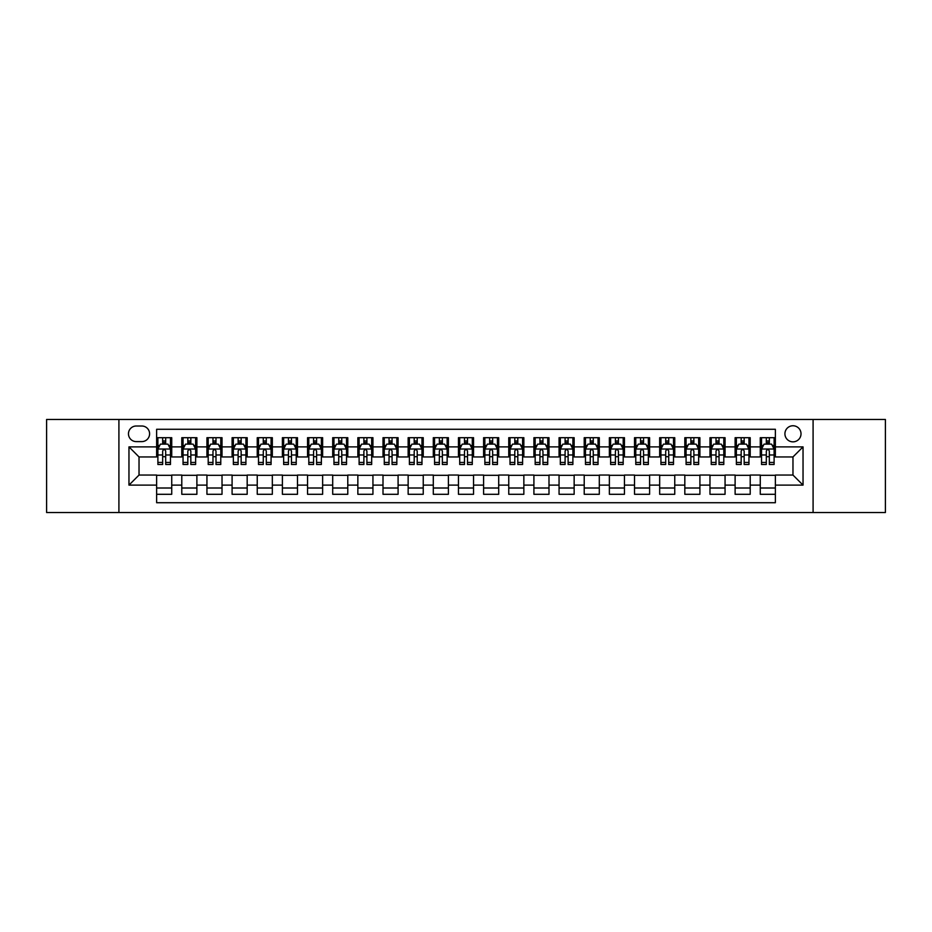<?xml version="1.0" encoding="UTF-8"?>
<svg xmlns="http://www.w3.org/2000/svg" width="932" height="932" viewBox="0 0 932 932"><rect width="100%" height="100%" fill="white"/><g stroke="black" fill="none" stroke-linecap="round" stroke-linejoin="round"><path stroke-width="1.4" d="M792.969 425.761A8.05 8.05 0 0 0 784.919 433.811A8.05 8.05 0 0 0 792.969 441.85A8.05 8.05 0 0 0 801.019 433.811A8.05 8.05 0 0 0 792.969 425.761M813.088 512.53L885.4 512.53L885.4 419.47L813.088 419.47L813.088 512.53L118.912 512.53L118.912 419.47L46.6 419.47L46.6 512.53L118.912 512.53M775.366 437.702L760.267 437.702L760.267 446.882L750.213 446.882L750.213 456.948L760.267 456.948L760.267 446.882M750.213 446.882L750.213 437.702L735.115 437.702L735.115 446.882L725.061 446.882L725.061 456.948L735.115 456.948L735.115 446.882M725.061 446.882L725.061 437.702L709.974 437.702L709.974 446.882L699.909 446.882L699.909 456.948L709.974 456.948L709.974 446.882M699.909 446.882L699.909 437.702L684.822 437.702L684.822 446.882L674.756 446.882L674.756 456.948L684.822 456.948L684.822 446.882M674.756 446.882L674.756 437.702L659.67 437.702L659.67 446.882L649.604 446.882L649.604 456.948L659.67 456.948L659.67 446.882M649.604 446.882L649.604 437.702L634.517 437.702L634.517 446.882L624.452 446.882L624.452 456.948L634.517 456.948L634.517 446.882M624.452 446.882L624.452 437.702L609.365 437.702L609.365 446.882L599.299 446.882L599.299 456.948L609.365 456.948L609.365 446.882M599.299 446.882L599.299 437.702L584.213 437.702L584.213 446.882L574.147 446.882L574.147 456.948L584.213 456.948L584.213 446.882M574.147 446.882L574.147 437.702L559.06 437.702L559.06 446.882L548.995 446.882L548.995 456.948L559.06 456.948L559.06 446.882M548.995 446.882L548.995 437.702L533.908 437.702L533.908 446.882L523.854 446.882L523.854 456.948L533.908 456.948L533.908 446.882M523.854 446.882L523.854 437.702L508.755 437.702L508.755 446.882L498.702 446.882L498.702 456.948L508.755 456.948L508.755 446.882M498.702 446.882L498.702 437.702L483.603 437.702L483.603 446.882L473.549 446.882L473.549 456.948L483.603 456.948L483.603 446.882M473.549 446.882L473.549 437.702L458.451 437.702L458.451 446.882L448.397 446.882L448.397 456.948L458.451 456.948L458.451 446.882M448.397 446.882L448.397 437.702L433.298 437.702L433.298 446.882L423.245 446.882L423.245 456.948L433.298 456.948L433.298 446.882M423.245 446.882L423.245 437.702L408.146 437.702L408.146 446.882L398.092 446.882L398.092 456.948L408.146 456.948L408.146 446.882M398.092 446.882L398.092 437.702L383.005 437.702L383.005 446.882L372.94 446.882L372.94 456.948L383.005 456.948L383.005 446.882M372.94 446.882L372.94 437.702L357.853 437.702L357.853 446.882L347.787 446.882L347.787 456.948L357.853 456.948L357.853 446.882M347.787 446.882L347.787 437.702L332.701 437.702L332.701 446.882L322.635 446.882L322.635 456.948L332.701 456.948L332.701 446.882M322.635 446.882L322.635 437.702L307.548 437.702L307.548 446.882L297.483 446.882L297.483 456.948L307.548 456.948L307.548 446.882M297.483 446.882L297.483 437.702L282.396 437.702L282.396 446.882L272.33 446.882L272.33 456.948L282.396 456.948L282.396 446.882M272.33 446.882L272.33 437.702L257.244 437.702L257.244 446.882L247.178 446.882L247.178 456.948L257.244 456.948L257.244 446.882M247.178 446.882L247.178 437.702L232.091 437.702L232.091 446.882L222.026 446.882L222.026 456.948L232.091 456.948L232.091 446.882M222.026 446.882L222.026 437.702L206.939 437.702L206.939 446.882L196.885 446.882L196.885 456.948L206.939 456.948L206.939 446.882M196.885 446.882L196.885 437.702L181.787 437.702L181.787 456.948L171.733 456.948L171.733 437.702L156.634 437.702M156.634 494.298L171.733 494.298L171.733 475.052L181.787 475.052L181.787 494.298L196.885 494.298L196.885 475.052L206.939 475.052L206.939 485.118L196.885 485.118M206.939 485.118L206.939 494.298L222.026 494.298L222.026 475.052L232.091 475.052L232.091 485.118L222.026 485.118M232.091 485.118L232.091 494.298L247.178 494.298L247.178 475.052L257.244 475.052L257.244 485.118L247.178 485.118M257.244 485.118L257.244 494.298L272.33 494.298L272.33 475.052L282.396 475.052L282.396 485.118L272.33 485.118M282.396 485.118L282.396 494.298L297.483 494.298L297.483 475.052L307.548 475.052L307.548 485.118L297.483 485.118M307.548 485.118L307.548 494.298L322.635 494.298L322.635 475.052L332.701 475.052L332.701 485.118L322.635 485.118M332.701 485.118L332.701 494.298L347.787 494.298L347.787 475.052L357.853 475.052L357.853 485.118L347.787 485.118M357.853 485.118L357.853 494.298L372.94 494.298L372.94 475.052L383.005 475.052L383.005 485.118L372.94 485.118M383.005 485.118L383.005 494.298L398.092 494.298L398.092 475.052L408.146 475.052L408.146 485.118L398.092 485.118M408.146 485.118L408.146 494.298L423.245 494.298L423.245 475.052L433.298 475.052L433.298 485.118L423.245 485.118M433.298 485.118L433.298 494.298L448.397 494.298L448.397 475.052L458.451 475.052L458.451 485.118L448.397 485.118M458.451 485.118L458.451 494.298L473.549 494.298L473.549 475.052L483.603 475.052L483.603 485.118L473.549 485.118M483.603 485.118L483.603 494.298L498.702 494.298L498.702 475.052L508.755 475.052L508.755 485.118L498.702 485.118M508.755 485.118L508.755 494.298L523.854 494.298L523.854 475.052L533.908 475.052L533.908 485.118L523.854 485.118M533.908 485.118L533.908 494.298L548.995 494.298L548.995 475.052L559.06 475.052L559.06 485.118L548.995 485.118M559.06 485.118L559.06 494.298L574.147 494.298L574.147 475.052L584.213 475.052L584.213 485.118L574.147 485.118M584.213 485.118L584.213 494.298L599.299 494.298L599.299 475.052L609.365 475.052L609.365 485.118L599.299 485.118M609.365 485.118L609.365 494.298L624.452 494.298L624.452 475.052L634.517 475.052L634.517 485.118L624.452 485.118M634.517 485.118L634.517 494.298L649.604 494.298L649.604 475.052L659.67 475.052L659.67 485.118L649.604 485.118M659.67 485.118L659.67 494.298L674.756 494.298L674.756 475.052L684.822 475.052L684.822 485.118L674.756 485.118M684.822 485.118L684.822 494.298L699.909 494.298L699.909 475.052L709.974 475.052L709.974 485.118L699.909 485.118M709.974 485.118L709.974 494.298L725.061 494.298L725.061 475.052L735.115 475.052L735.115 485.118L725.061 485.118M735.115 485.118L735.115 494.298L750.213 494.298L750.213 475.052L760.267 475.052L760.267 485.118L750.213 485.118M136.27 441.605L141.804 441.605A7.794 7.794 0 0 0 149.598 433.811A7.794 7.794 0 0 0 141.804 426.006L136.27 426.006A7.794 7.794 0 0 0 128.465 433.811A7.794 7.794 0 0 0 136.27 441.605M813.088 419.47L118.912 419.47M775.366 446.882L775.366 429.279L156.634 429.279L156.634 456.948L139.031 456.948L139.031 475.052L156.634 475.052L156.634 502.721L775.366 502.721L775.366 475.052L792.969 475.052L792.969 456.948L775.366 456.948L775.366 446.882L803.034 446.882L803.034 485.118L775.366 485.118M156.634 485.118L128.966 485.118L128.966 446.882L156.634 446.882M760.267 485.118L760.267 494.298L775.366 494.298M156.634 443.993L157.892 443.993M162.669 443.993L165.686 443.993M170.474 443.993L171.733 443.993M156.634 456.692L157.892 456.692M162.669 456.692L165.686 456.692M170.474 456.692L171.733 456.692M156.634 475.308L171.733 475.308M156.634 488.007L171.733 488.007M181.787 456.692L183.045 456.692M187.821 456.692L190.839 456.692M195.627 456.692L196.885 456.692M181.787 443.993L183.045 443.993M187.821 443.993L190.839 443.993M195.627 443.993L196.885 443.993M181.787 475.308L196.885 475.308M181.787 488.007L196.885 488.007M206.939 475.308L222.026 475.308M206.939 488.007L222.026 488.007M206.939 443.993L208.197 443.993M212.974 443.993L215.991 443.993M220.779 443.993L222.026 443.993M206.939 456.692L208.197 456.692M212.974 456.692L215.991 456.692M220.779 456.692L222.026 456.692M232.091 475.308L247.178 475.308M232.091 488.007L247.178 488.007M232.091 443.993L233.35 443.993M238.126 443.993L241.143 443.993M245.92 443.993L247.178 443.993M232.091 456.692L233.35 456.692M238.126 456.692L241.143 456.692M245.92 456.692L247.178 456.692M257.244 475.308L272.33 475.308M257.244 488.007L272.33 488.007M257.244 443.993L258.502 443.993M263.278 443.993L266.296 443.993M271.072 443.993L272.33 443.993M257.244 456.692L258.502 456.692M263.278 456.692L266.296 456.692M271.072 456.692L272.33 456.692M282.396 475.308L297.483 475.308M282.396 488.007L297.483 488.007M282.396 443.993L283.654 443.993M288.431 443.993L291.448 443.993M296.225 443.993L297.483 443.993M282.396 456.692L283.654 456.692M288.431 456.692L291.448 456.692M296.225 456.692L297.483 456.692M307.548 475.308L322.635 475.308M307.548 488.007L322.635 488.007M307.548 443.993L308.807 443.993M313.583 443.993L316.6 443.993M321.377 443.993L322.635 443.993M307.548 456.692L308.807 456.692M313.583 456.692L316.6 456.692M321.377 456.692L322.635 456.692M332.701 475.308L347.787 475.308M332.701 488.007L347.787 488.007M332.701 443.993L333.959 443.993M338.735 443.993L341.753 443.993M346.529 443.993L347.787 443.993M332.701 456.692L333.959 456.692M338.735 456.692L341.753 456.692M346.529 456.692L347.787 456.692M357.853 475.308L372.94 475.308M357.853 488.007L372.94 488.007M357.853 443.993L359.111 443.993M363.888 443.993L366.905 443.993M371.682 443.993L372.94 443.993M357.853 456.692L359.111 456.692M363.888 456.692L366.905 456.692M371.682 456.692L372.94 456.692M383.005 475.308L398.092 475.308M383.005 488.007L398.092 488.007M383.005 443.993L384.264 443.993M389.04 443.993L392.057 443.993M396.834 443.993L398.092 443.993M383.005 456.692L384.264 456.692M389.04 456.692L392.057 456.692M396.834 456.692L398.092 456.692M408.146 475.308L423.245 475.308M408.146 488.007L423.245 488.007M408.146 443.993L409.404 443.993M414.192 443.993L417.21 443.993M421.986 443.993L423.245 443.993M408.146 456.692L409.404 456.692M414.192 456.692L417.21 456.692M421.986 456.692L423.245 456.692M433.298 475.308L448.397 475.308M433.298 488.007L448.397 488.007M433.298 443.993L434.557 443.993M439.345 443.993L442.362 443.993M447.139 443.993L448.397 443.993M433.298 456.692L434.557 456.692M439.345 456.692L442.362 456.692M447.139 456.692L448.397 456.692M458.451 475.308L473.549 475.308M458.451 488.007L473.549 488.007M458.451 443.993L459.709 443.993M464.486 443.993L467.515 443.993M472.291 443.993L473.549 443.993M458.451 456.692L459.709 456.692M464.486 456.692L467.515 456.692M472.291 456.692L473.549 456.692M483.603 475.308L498.702 475.308M483.603 488.007L498.702 488.007M483.603 443.993L484.861 443.993M489.638 443.993L492.655 443.993M497.443 443.993L498.702 443.993M483.603 456.692L484.861 456.692M489.638 456.692L492.655 456.692M497.443 456.692L498.702 456.692M508.755 475.308L523.854 475.308M508.755 488.007L523.854 488.007M508.755 443.993L510.014 443.993M514.79 443.993L517.808 443.993M522.596 443.993L523.854 443.993M508.755 456.692L510.014 456.692M514.79 456.692L517.808 456.692M522.596 456.692L523.854 456.692M533.908 475.308L548.995 475.308M533.908 488.007L548.995 488.007M533.908 443.993L535.166 443.993M539.943 443.993L542.96 443.993M547.736 443.993L548.995 443.993M533.908 456.692L535.166 456.692M539.943 456.692L542.96 456.692M547.736 456.692L548.995 456.692M559.06 475.308L574.147 475.308M559.06 488.007L574.147 488.007M559.06 443.993L560.318 443.993M565.095 443.993L568.112 443.993M572.889 443.993L574.147 443.993M559.06 456.692L560.318 456.692M565.095 456.692L568.112 456.692M572.889 456.692L574.147 456.692M584.213 475.308L599.299 475.308M584.213 488.007L599.299 488.007M584.213 443.993L585.471 443.993M590.247 443.993L593.265 443.993M598.041 443.993L599.299 443.993M584.213 456.692L585.471 456.692M590.247 456.692L593.265 456.692M598.041 456.692L599.299 456.692M609.365 475.308L624.452 475.308M609.365 488.007L624.452 488.007M609.365 443.993L610.623 443.993M615.4 443.993L618.417 443.993M623.193 443.993L624.452 443.993M609.365 456.692L610.623 456.692M615.4 456.692L618.417 456.692M623.193 456.692L624.452 456.692M634.517 475.308L649.604 475.308M634.517 488.007L649.604 488.007M634.517 443.993L635.775 443.993M640.552 443.993L643.569 443.993M648.346 443.993L649.604 443.993M634.517 456.692L635.775 456.692M640.552 456.692L643.569 456.692M648.346 456.692L649.604 456.692M659.67 475.308L674.756 475.308M659.67 488.007L674.756 488.007M659.67 443.993L660.928 443.993M665.704 443.993L668.722 443.993M673.498 443.993L674.756 443.993M659.67 456.692L660.928 456.692M665.704 456.692L668.722 456.692M673.498 456.692L674.756 456.692M684.822 475.308L699.909 475.308M684.822 488.007L699.909 488.007M684.822 443.993L686.08 443.993M690.857 443.993L693.874 443.993M698.651 443.993L699.909 443.993M684.822 456.692L686.08 456.692M690.857 456.692L693.874 456.692M698.651 456.692L699.909 456.692M709.974 475.308L725.061 475.308M709.974 488.007L725.061 488.007M709.974 443.993L711.221 443.993M716.009 443.993L719.026 443.993M723.803 443.993L725.061 443.993M709.974 456.692L711.221 456.692M716.009 456.692L719.026 456.692M723.803 456.692L725.061 456.692M735.115 475.308L750.213 475.308M735.115 488.007L750.213 488.007M735.115 443.993L736.373 443.993M741.161 443.993L744.179 443.993M748.955 443.993L750.213 443.993M735.115 456.692L736.373 456.692M741.161 456.692L744.179 456.692M748.955 456.692L750.213 456.692M760.267 475.308L775.366 475.308M760.267 488.007L775.366 488.007M760.267 443.993L761.526 443.993M766.314 443.993L769.331 443.993M774.108 443.993L775.366 443.993M760.267 456.692L761.526 456.692M766.314 456.692L769.331 456.692M774.108 456.692L775.366 456.692M139.031 456.948L128.966 446.882M139.031 475.052L128.966 485.118M803.034 446.882L792.969 456.948M803.034 485.118L792.969 475.052M165.686 440.976L162.669 440.976M170.474 462.447L165.686 462.447L165.686 464.486L170.474 464.486L170.474 449.154L167.958 444.121L160.409 444.121L157.892 449.154L157.892 464.486L162.669 464.486L162.669 462.447L157.892 462.447M157.892 449.154L157.892 437.702M170.474 449.154L170.474 437.702M162.669 444.121L162.669 437.702M165.686 437.702L165.686 444.121M165.686 462.447L165.686 451.03C164.684 449.096 163.683 449.096 162.669 451.03L162.669 462.447M190.839 440.976L187.821 440.976M195.627 462.447L190.839 462.447L190.839 464.486L195.627 464.486L195.627 449.154L193.11 444.121L185.561 444.121L183.045 449.154L183.045 464.486L187.821 464.486L187.821 462.447L183.045 462.447M183.045 449.154L183.045 437.702M195.627 449.154L195.627 437.702M187.821 444.121L187.821 437.702M190.839 437.702L190.839 444.121M190.839 462.447L190.839 451.03C189.837 449.096 188.835 449.096 187.821 451.03L187.821 462.447M215.991 440.976L212.974 440.976M220.779 462.447L215.991 462.447L215.991 464.486L220.779 464.486L220.779 449.154L218.263 444.121L210.714 444.121L208.197 449.154L208.197 464.486L212.974 464.486L212.974 462.447L208.197 462.447M208.197 449.154L208.197 437.702M220.779 449.154L220.779 437.702M212.974 444.121L212.974 437.702M215.991 437.702L215.991 444.121M215.991 462.447L215.991 451.03C214.989 449.096 213.987 449.096 212.974 451.03L212.974 462.447M241.143 440.976L238.126 440.976M245.92 462.447L241.143 462.447L241.143 464.486L245.92 464.486L245.92 449.154L243.415 444.121L235.866 444.121L233.35 449.154L233.35 464.486L238.126 464.486L238.126 462.447L233.35 462.447M233.35 449.154L233.35 437.702M245.92 449.154L245.92 437.702M238.126 444.121L238.126 437.702M241.143 437.702L241.143 444.121M241.143 462.447L241.143 451.03C240.141 449.096 239.14 449.096 238.126 451.03L238.126 462.447M266.296 440.976L263.278 440.976M271.072 462.447L266.296 462.447L266.296 464.486L271.072 464.486L271.072 449.154L268.556 444.121L261.018 444.121L258.502 449.154L258.502 464.486L263.278 464.486L263.278 462.447L258.502 462.447M258.502 449.154L258.502 437.702M271.072 449.154L271.072 437.702M263.278 444.121L263.278 437.702M266.296 437.702L266.296 444.121M266.296 462.447L266.296 451.03C265.294 449.096 264.292 449.096 263.278 451.03L263.278 462.447M291.448 440.976L288.431 440.976M296.225 462.447L291.448 462.447L291.448 464.486L296.225 464.486L296.225 449.154L293.708 444.121L286.171 444.121L283.654 449.154L283.654 464.486L288.431 464.486L288.431 462.447L283.654 462.447M283.654 449.154L283.654 437.702M296.225 449.154L296.225 437.702M288.431 444.121L288.431 437.702M291.448 437.702L291.448 444.121M291.448 462.447L291.448 451.03C290.446 449.096 289.433 449.096 288.431 451.03L288.431 462.447M316.6 440.976L313.583 440.976M321.377 462.447L316.6 462.447L316.6 464.486L321.377 464.486L321.377 449.154L318.861 444.121L311.323 444.121L308.807 449.154L308.807 464.486L313.583 464.486L313.583 462.447L308.807 462.447M308.807 449.154L308.807 437.702M321.377 449.154L321.377 437.702M313.583 444.121L313.583 437.702M316.6 437.702L316.6 444.121M316.6 462.447L316.6 451.03C315.599 449.096 314.585 449.096 313.583 451.03L313.583 462.447M341.753 440.976L338.735 440.976M346.529 462.447L341.753 462.447L341.753 464.486L346.529 464.486L346.529 449.154L344.013 444.121L336.475 444.121L333.959 449.154L333.959 464.486L338.735 464.486L338.735 462.447L333.959 462.447M333.959 449.154L333.959 437.702M346.529 449.154L346.529 437.702M338.735 444.121L338.735 437.702M341.753 437.702L341.753 444.121M341.753 462.447L341.753 451.03C340.751 449.096 339.737 449.096 338.735 451.03L338.735 462.447M366.905 440.976L363.888 440.976M371.682 462.447L366.905 462.447L366.905 464.486L371.682 464.486L371.682 449.154L369.165 444.121L361.616 444.121L359.111 449.154L359.111 464.486L363.888 464.486L363.888 462.447L359.111 462.447M359.111 449.154L359.111 437.702M371.682 449.154L371.682 437.702M363.888 444.121L363.888 437.702M366.905 437.702L366.905 444.121M366.905 462.447L366.905 451.03C365.903 449.096 364.89 449.096 363.888 451.03L363.888 462.447M392.057 440.976L389.04 440.976M396.834 462.447L392.057 462.447L392.057 464.486L396.834 464.486L396.834 449.154L394.318 444.121L386.768 444.121L384.264 449.154L384.264 464.486L389.04 464.486L389.04 462.447L384.264 462.447M384.264 449.154L384.264 437.702M396.834 449.154L396.834 437.702M389.04 444.121L389.04 437.702M392.057 437.702L392.057 444.121M392.057 462.447L392.057 451.03C391.056 449.096 390.042 449.096 389.04 451.03L389.04 462.447M417.21 440.976L414.192 440.976M421.986 462.447L417.21 462.447L417.21 464.486L421.986 464.486L421.986 449.154L419.47 444.121L411.921 444.121L409.404 449.154L409.404 464.486L414.192 464.486L414.192 462.447L409.404 462.447M409.404 449.154L409.404 437.702M421.986 449.154L421.986 437.702M414.192 444.121L414.192 437.702M417.21 437.702L417.21 444.121M417.21 462.447L417.21 451.03C416.196 449.096 415.194 449.096 414.192 451.03L414.192 462.447M442.362 440.976L439.345 440.976M447.139 462.447L442.362 462.447L442.362 464.486L447.139 464.486L447.139 449.154L444.622 444.121L437.073 444.121L434.557 449.154L434.557 464.486L439.345 464.486L439.345 462.447L434.557 462.447M434.557 449.154L434.557 437.702M447.139 449.154L447.139 437.702M439.345 444.121L439.345 437.702M442.362 437.702L442.362 444.121M442.362 462.447L442.362 451.03C441.349 449.096 440.347 449.096 439.345 451.03L439.345 462.447M467.515 440.976L464.486 440.976M472.291 462.447L467.515 462.447L467.515 464.486L472.291 464.486L472.291 449.154L469.775 444.121L462.225 444.121L459.709 449.154L459.709 464.486L464.486 464.486L464.486 462.447L459.709 462.447M459.709 449.154L459.709 437.702M472.291 449.154L472.291 437.702M464.486 444.121L464.486 437.702M467.515 437.702L467.515 444.121M467.515 462.447L467.515 451.03C466.501 449.096 465.499 449.096 464.486 451.03L464.486 462.447M492.655 440.976L489.638 440.976M497.443 462.447L492.655 462.447L492.655 464.486L497.443 464.486L497.443 449.154L494.927 444.121L487.378 444.121L484.861 449.154L484.861 464.486L489.638 464.486L489.638 462.447L484.861 462.447M484.861 449.154L484.861 437.702M497.443 449.154L497.443 437.702M489.638 444.121L489.638 437.702M492.655 437.702L492.655 444.121M492.655 462.447L492.655 451.03C491.653 449.096 490.651 449.096 489.638 451.03L489.638 462.447M517.808 440.976L514.79 440.976M522.596 462.447L517.808 462.447L517.808 464.486L522.596 464.486L522.596 449.154L520.079 444.121L512.53 444.121L510.014 449.154L510.014 464.486L514.79 464.486L514.79 462.447L510.014 462.447M510.014 449.154L510.014 437.702M522.596 449.154L522.596 437.702M514.79 444.121L514.79 437.702M517.808 437.702L517.808 444.121M517.808 462.447L517.808 451.03C516.806 449.096 515.804 449.096 514.79 451.03L514.79 462.447M542.96 440.976L539.943 440.976M547.736 462.447L542.96 462.447L542.96 464.486L547.736 464.486L547.736 449.154L545.232 444.121L537.682 444.121L535.166 449.154L535.166 464.486L539.943 464.486L539.943 462.447L535.166 462.447M535.166 449.154L535.166 437.702M547.736 449.154L547.736 437.702M539.943 444.121L539.943 437.702M542.96 437.702L542.96 444.121M542.96 462.447L542.96 451.03C541.958 449.096 540.956 449.096 539.943 451.03L539.943 462.447M568.112 440.976L565.095 440.976M572.889 462.447L568.112 462.447L568.112 464.486L572.889 464.486L572.889 449.154L570.384 444.121L562.835 444.121L560.318 449.154L560.318 464.486L565.095 464.486L565.095 462.447L560.318 462.447M560.318 449.154L560.318 437.702M572.889 449.154L572.889 437.702M565.095 444.121L565.095 437.702M568.112 437.702L568.112 444.121M568.112 462.447L568.112 451.03C567.11 449.096 566.108 449.096 565.095 451.03L565.095 462.447M593.265 440.976L590.247 440.976M598.041 462.447L593.265 462.447L593.265 464.486L598.041 464.486L598.041 449.154L595.525 444.121L587.987 444.121L585.471 449.154L585.471 464.486L590.247 464.486L590.247 462.447L585.471 462.447M585.471 449.154L585.471 437.702M598.041 449.154L598.041 437.702M590.247 444.121L590.247 437.702M593.265 437.702L593.265 444.121M593.265 462.447L593.265 451.03C592.263 449.096 591.261 449.096 590.247 451.03L590.247 462.447M618.417 440.976L615.4 440.976M623.193 462.447L618.417 462.447L618.417 464.486L623.193 464.486L623.193 449.154L620.677 444.121L613.139 444.121L610.623 449.154L610.623 464.486L615.4 464.486L615.4 462.447L610.623 462.447M610.623 449.154L610.623 437.702M623.193 449.154L623.193 437.702M615.4 444.121L615.4 437.702M618.417 437.702L618.417 444.121M618.417 462.447L618.417 451.03C617.415 449.096 616.402 449.096 615.4 451.03L615.4 462.447M643.569 440.976L640.552 440.976M648.346 462.447L643.569 462.447L643.569 464.486L648.346 464.486L648.346 449.154L645.829 444.121L638.292 444.121L635.775 449.154L635.775 464.486L640.552 464.486L640.552 462.447L635.775 462.447M635.775 449.154L635.775 437.702M648.346 449.154L648.346 437.702M640.552 444.121L640.552 437.702M643.569 437.702L643.569 444.121M643.569 462.447L643.569 451.03C642.567 449.096 641.554 449.096 640.552 451.03L640.552 462.447M668.722 440.976L665.704 440.976M673.498 462.447L668.722 462.447L668.722 464.486L673.498 464.486L673.498 449.154L670.982 444.121L663.444 444.121L660.928 449.154L660.928 464.486L665.704 464.486L665.704 462.447L660.928 462.447M660.928 449.154L660.928 437.702M673.498 449.154L673.498 437.702M665.704 444.121L665.704 437.702M668.722 437.702L668.722 444.121M668.722 462.447L668.722 451.03C667.72 449.096 666.706 449.096 665.704 451.03L665.704 462.447M693.874 440.976L690.857 440.976M698.651 462.447L693.874 462.447L693.874 464.486L698.651 464.486L698.651 449.154L696.134 444.121L688.585 444.121L686.08 449.154L686.08 464.486L690.857 464.486L690.857 462.447L686.08 462.447M686.08 449.154L686.08 437.702M698.651 449.154L698.651 437.702M690.857 444.121L690.857 437.702M693.874 437.702L693.874 444.121M693.874 462.447L693.874 451.03C692.872 449.096 691.859 449.096 690.857 451.03L690.857 462.447M719.026 440.976L716.009 440.976M723.803 462.447L719.026 462.447L719.026 464.486L723.803 464.486L723.803 449.154L721.286 444.121L713.737 444.121L711.221 449.154L711.221 464.486L716.009 464.486L716.009 462.447L711.221 462.447M711.221 449.154L711.221 437.702M723.803 449.154L723.803 437.702M716.009 444.121L716.009 437.702M719.026 437.702L719.026 444.121M719.026 462.447L719.026 451.03C718.024 449.096 717.011 449.096 716.009 451.03L716.009 462.447M744.179 440.976L741.161 440.976M748.955 462.447L744.179 462.447L744.179 464.486L748.955 464.486L748.955 449.154L746.439 444.121L738.89 444.121L736.373 449.154L736.373 464.486L741.161 464.486L741.161 462.447L736.373 462.447M736.373 449.154L736.373 437.702M748.955 449.154L748.955 437.702M741.161 444.121L741.161 437.702M744.179 437.702L744.179 444.121M744.179 462.447L744.179 451.03C743.165 449.096 742.163 449.096 741.161 451.03L741.161 462.447M769.331 440.976L766.314 440.976M774.108 462.447L769.331 462.447L769.331 464.486L774.108 464.486L774.108 449.154L771.591 444.121L764.042 444.121L761.526 449.154L761.526 464.486L766.314 464.486L766.314 462.447L761.526 462.447M761.526 449.154L761.526 437.702M774.108 449.154L774.108 437.702M766.314 444.121L766.314 437.702M769.331 437.702L769.331 444.121M769.331 462.447L769.331 451.03C768.317 449.096 767.316 449.096 766.314 451.03L766.314 462.447M181.787 485.118L171.733 485.118M181.787 446.882L171.733 446.882M170.405 449.026L157.962 449.026M157.892 445.508L159.721 445.508M168.645 445.508L170.474 445.508M162.669 454.979L157.892 454.979M170.474 454.979L165.686 454.979M165.686 442.572L162.669 442.572M195.557 449.026L183.115 449.026M183.045 445.508L184.874 445.508M193.798 445.508L195.627 445.508M187.821 454.979L183.045 454.979M195.627 454.979L190.839 454.979M190.839 442.572L187.821 442.572M220.709 449.026L208.255 449.026M208.197 445.508L210.026 445.508M218.95 445.508L220.779 445.508M212.974 454.979L208.197 454.979M220.779 454.979L215.991 454.979M215.991 442.572L212.974 442.572M245.862 449.026L233.408 449.026M233.35 445.508L235.167 445.508M244.102 445.508L245.92 445.508M238.126 454.979L233.35 454.979M245.92 454.979L241.143 454.979M241.143 442.572L238.126 442.572M271.014 449.026L258.56 449.026M258.502 445.508L260.319 445.508M269.255 445.508L271.072 445.508M263.278 454.979L258.502 454.979M271.072 454.979L266.296 454.979M266.296 442.572L263.278 442.572M296.166 449.026L283.712 449.026M283.654 445.508L285.472 445.508M294.407 445.508L296.225 445.508M288.431 454.979L283.654 454.979M296.225 454.979L291.448 454.979M291.448 442.572L288.431 442.572M321.319 449.026L308.865 449.026M308.807 445.508L310.624 445.508M319.56 445.508L321.377 445.508M313.583 454.979L308.807 454.979M321.377 454.979L316.6 454.979M316.6 442.572L313.583 442.572M346.471 449.026L334.017 449.026M333.959 445.508L335.776 445.508M344.712 445.508L346.529 445.508M338.735 454.979L333.959 454.979M346.529 454.979L341.753 454.979M341.753 442.572L338.735 442.572M371.623 449.026L359.17 449.026M359.111 445.508L360.929 445.508M369.864 445.508L371.682 445.508M363.888 454.979L359.111 454.979M371.682 454.979L366.905 454.979M366.905 442.572L363.888 442.572M396.776 449.026L384.322 449.026M384.264 445.508L386.081 445.508M395.005 445.508L396.834 445.508M389.04 454.979L384.264 454.979M396.834 454.979L392.057 454.979M392.057 442.572L389.04 442.572M421.916 449.026L409.474 449.026M409.404 445.508L411.233 445.508M420.157 445.508L421.986 445.508M414.192 454.979L409.404 454.979M421.986 454.979L417.21 454.979M417.21 442.572L414.192 442.572M447.069 449.026L434.627 449.026M434.557 445.508L436.386 445.508M445.31 445.508L447.139 445.508M439.345 454.979L434.557 454.979M447.139 454.979L442.362 454.979M442.362 442.572L439.345 442.572M472.221 449.026L459.779 449.026M459.709 445.508L461.538 445.508M470.462 445.508L472.291 445.508M464.486 454.979L459.709 454.979M472.291 454.979L467.515 454.979M467.515 442.572L464.486 442.572M497.373 449.026L484.931 449.026M484.861 445.508L486.69 445.508M495.614 445.508L497.443 445.508M489.638 454.979L484.861 454.979M497.443 454.979L492.655 454.979M492.655 442.572L489.638 442.572M522.526 449.026L510.084 449.026M510.014 445.508L511.843 445.508M520.767 445.508L522.596 445.508M514.79 454.979L510.014 454.979M522.596 454.979L517.808 454.979M517.808 442.572L514.79 442.572M547.678 449.026L535.224 449.026M535.166 445.508L536.995 445.508M545.919 445.508L547.736 445.508M539.943 454.979L535.166 454.979M547.736 454.979L542.96 454.979M542.96 442.572L539.943 442.572M572.831 449.026L560.377 449.026M560.318 445.508L562.136 445.508M571.071 445.508L572.889 445.508M565.095 454.979L560.318 454.979M572.889 454.979L568.112 454.979M568.112 442.572L565.095 442.572M597.983 449.026L585.529 449.026M585.471 445.508L587.288 445.508M596.224 445.508L598.041 445.508M590.247 454.979L585.471 454.979M598.041 454.979L593.265 454.979M593.265 442.572L590.247 442.572M623.135 449.026L610.681 449.026M610.623 445.508L612.441 445.508M621.376 445.508L623.193 445.508M615.4 454.979L610.623 454.979M623.193 454.979L618.417 454.979M618.417 442.572L615.4 442.572M648.288 449.026L635.834 449.026M635.775 445.508L637.593 445.508M646.528 445.508L648.346 445.508M640.552 454.979L635.775 454.979M648.346 454.979L643.569 454.979M643.569 442.572L640.552 442.572M673.44 449.026L660.986 449.026M660.928 445.508L662.745 445.508M671.681 445.508L673.498 445.508M665.704 454.979L660.928 454.979M673.498 454.979L668.722 454.979M668.722 442.572L665.704 442.572M698.592 449.026L686.138 449.026M686.08 445.508L687.898 445.508M696.833 445.508L698.651 445.508M690.857 454.979L686.08 454.979M698.651 454.979L693.874 454.979M693.874 442.572L690.857 442.572M723.745 449.026L711.291 449.026M711.221 445.508L713.05 445.508M721.974 445.508L723.803 445.508M716.009 454.979L711.221 454.979M723.803 454.979L719.026 454.979M719.026 442.572L716.009 442.572M748.885 449.026L736.443 449.026M736.373 445.508L738.202 445.508M747.126 445.508L748.955 445.508M741.161 454.979L736.373 454.979M748.955 454.979L744.179 454.979M744.179 442.572L741.161 442.572M774.038 449.026L761.595 449.026M761.526 445.508L763.355 445.508M772.279 445.508L774.108 445.508M766.314 454.979L761.526 454.979M774.108 454.979L769.331 454.979M769.331 442.572L766.314 442.572"/></g></svg>
